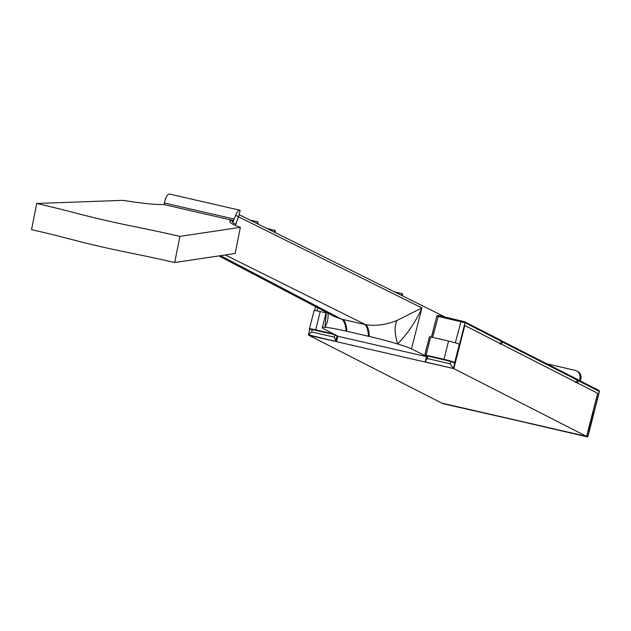 <?xml version="1.0" encoding="UTF-8"?>
<svg xmlns="http://www.w3.org/2000/svg" width="631" height="631" viewBox="0 0 631 631"><rect width="100%" height="100%" fill="white"/><g stroke="black" fill="none" stroke-linecap="round" stroke-linejoin="round"><path stroke-width="0.95" d="M231.979 220.503L232.729 220.385L232.389 221.749L231.979 220.503L229.921 220.613L230.023 222.112M229.921 220.613L230.212 221.165C228.927 222.404 232.318 224.462 240.372 227.341L235.182 253.488L174.7 262.528C139.459 254.427 126.437 252.566 99.611 246.374C72.62 240.19 66.831 237.729 31.55 229.629L36.74 203.474L122.942 200.35C137.566 202.685 149.129 204.065 157.647 204.483L163.555 204.562M232.389 221.749L232.997 220.448L163.831 204.547M240.372 227.341L179.89 236.38C144.641 228.272 131.627 226.411 104.801 220.219C77.81 214.043 72.021 211.582 36.74 203.474M229.929 221.599L230.212 221.165M179.89 236.38L174.7 262.528M445.092 317.03L239.149 214.682L235.813 224.186L232.681 222.585L233.557 220.732L232.997 220.448M426.524 356.397L411.467 348.911L421.91 307.944L396.954 320.493A33.475 15.775 -116.3 0 0 397.672 343.998C407.831 333.413 415.916 321.392 421.91 307.944L238.597 216.835L235.197 225.338M326.385 312.353L324.941 327.284A33.475 26.171 166.3 0 0 327.962 313.181M338.066 336.315L323.616 328.727A35.707 2.611 14.3 0 1 322.283 327.592A35.707 2.611 14.3 0 1 324.941 327.284A35.707 2.611 14.3 0 1 346.088 331.117A33.475 11.003 102.8 0 0 341.403 319.112L334.036 316.376M346.088 331.117A35.707 2.611 14.3 0 1 346.845 331.291A33.475 10.277 102.9 0 0 342.649 319.396A58.462 4.275 -165.7 0 0 341.403 319.112L220.598 255.673M396.954 320.493C386.164 324.831 375.69 326.219 365.523 324.657A33.475 9.544 103 0 1 369.23 336.433A35.707 2.611 14.3 0 0 368.465 336.26L346.845 331.291M369.23 336.433A35.707 2.611 14.3 0 1 397.672 343.998A35.707 2.611 14.3 0 1 411.467 348.911M402.578 295.9L401.419 295.324L402.436 293.699L402.578 295.9M275.258 232.626L274.099 232.05L275.116 230.425L275.258 232.626M258.008 224.052L256.849 223.477L257.866 221.852L258.008 224.052M169.747 194.127A10.711 3.289 102.9 0 0 169.51 194.04A10.711 3.289 102.9 0 0 165.306 199.175L164.139 204.618M235.813 224.186L232.681 222.585L235.678 215.345A10.711 3.289 -77.1 0 1 239.883 210.21A10.711 3.289 -77.1 0 1 240.119 210.304L238.597 216.835L235.678 215.345M580.859 379.144A7.028 6.673 -63 0 0 577.531 371.391L576.497 370.862A7.028 6.673 117 0 1 579.826 378.616L580.859 379.144L580.417 380.879M547.211 363.929L575.038 370.326A7.028 6.673 117 0 1 576.497 370.862M579.384 380.351L579.826 378.616M586.625 436.4L597.62 393.271L464.81 325.493L453.823 368.622L308.938 335.321L441.739 403.099L586.625 436.4L453.823 368.622M450.558 361.539L449.99 363.748L427.242 358.518L425.357 361.358L426.177 362.257L453.768 368.599L464.81 325.493M426.469 356.633L337.853 336.26L426.469 356.633M431.533 337.143L436.81 316.052L465.015 322.717L501.211 341.276M500.659 343.785L501.306 341.261L500.667 340.188L464.424 321.684L438.482 315.516L437.007 316.044M431.438 337.12L436.81 316.052L437.882 315.421M464.763 325.47L500.651 343.808M449.99 363.748L453.373 368.394L465.015 322.717L464.424 321.684M426.556 356.286L425.357 361.358M453.768 368.599L425.759 362.052M461.513 407.642L587.729 436.96L587.784 436.439M597.612 393.279L586.672 436.423L461.466 407.815M577.184 380.146L599.269 391.401M598.772 390.329L576.734 379.184M598.709 390.218L599.308 391.252L587.729 436.96M597.667 393.294L577.586 383.049L578.233 380.501L577.633 379.46M442.781 403.627L586.672 436.423M575.464 382.418L577.586 383.049M335.755 340.764L336.481 341.639L308.385 334.816L311.627 331.945L334.383 337.175L335.755 340.764L337.033 335.771M337.869 336.205L336.481 341.639M576.568 378.947L500.809 340.425M501.266 341.387L577.128 380.02M576.553 378.908L577.144 379.941L576.497 382.489L577.223 380.004M576.497 382.489L501.621 344.274L502.268 341.726L501.669 340.693M499.492 343.65L501.621 344.274M588.731 430.902L588.108 430.587L592.761 412.327L593.385 412.65L588.731 430.902M310.089 329.705A8.487 0.623 14.3 0 1 309.75 329.469A8.487 0.623 14.3 0 1 315.579 330.297L333.476 334.414L337.001 335.897M333.562 333.949L315.563 329.808A8.929 0.655 -165.7 0 0 309.419 328.885A8.929 0.655 -165.7 0 0 309.435 328.94L309.75 329.469L308.385 334.816M315.579 330.297L320.217 311.556A8.929 0.655 -165.7 0 0 314.072 310.633L309.419 328.885M320.217 311.556L326.03 312.889M455.243 362.833L454.675 362.486A8.929 0.655 -165.7 0 0 443.885 359.307L425.988 355.19L424.781 355.008L425.12 355.529M427.668 356.838L425.097 355.553L426.004 355.679L443.901 359.788A8.487 0.623 14.3 0 1 454.162 362.817M426.004 355.679L430.642 336.938L429.435 336.757L424.884 354.993M430.642 336.938L448.538 341.048L443.901 359.788M454.675 362.486L459.329 344.234A8.929 0.655 -165.7 0 0 448.538 341.048M455.306 362.809L459.952 344.55L459.329 344.234M368.465 336.26A33.475 10.277 102.9 0 0 364.268 324.366L342.649 319.396M225.299 254.971L365.523 324.657A58.462 4.275 -165.7 0 0 364.268 324.366M164.32 202.993L234.243 219.067M426.643 356.326L425.617 360.364M500.628 340.164L501.227 341.197L500.58 343.745M461.237 320.737L455.322 342.83M438.482 315.516L432.629 337.396M427.242 358.518L427.857 356.105M317.772 307.833L316.999 310.878M312.227 329.603L311.627 331.945M336.11 341.442L308.496 335.1M334.383 337.175L334.974 334.84M333.468 333.894L333.476 334.414M230.276 221.055L230.055 222.175M218.918 255.926L334.312 316.517M326.195 312.258L322.283 327.592M402.436 293.699L394.462 291.869M275.116 230.425L267.142 228.588M257.866 221.852L249.884 220.014M239.883 210.21L169.51 194.04M598.811 390.289L599.442 391.346M587.847 436.881L599.45 391.37M315.563 306.674L314.577 310.547M576.584 378.931L577.215 379.996M425.097 355.553L424.781 355.016L429.435 336.757"/></g></svg>
